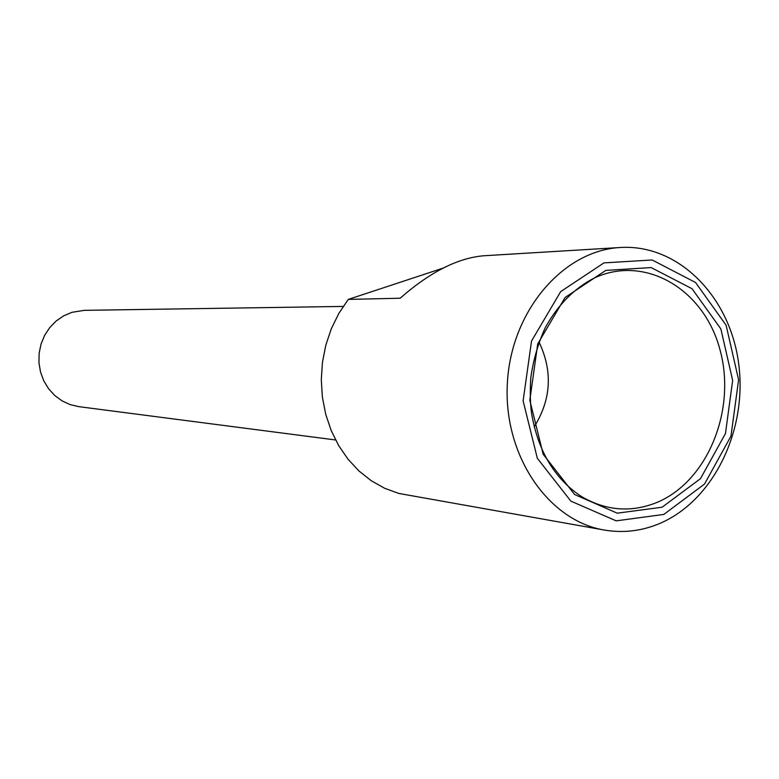 <?xml version="1.0" encoding="UTF-8"?>
<svg xmlns="http://www.w3.org/2000/svg" width="779" height="779" viewBox="0 0 779 779"><rect width="100%" height="100%" fill="white"/><g stroke="black" fill="none" stroke-linecap="round" stroke-linejoin="round"><path stroke-width="1.17" d="M620.503 247.488L483.915 255.755C457.935 257.898 430.018 272.056 400.153 298.23L348.291 299.399L338.904 313.304L331.348 328.65L325.826 345.097L322.448 362.284L321.299 379.821L322.399 397.309L325.739 414.37L331.221 430.612L338.719 445.666L348.038 459.23L358.983 471.003L371.281 480.75L384.66 488.277L398.819 493.448L604.387 530.061C547.997 520.83 502.981 454.819 507.392 382.781C511.199 310.724 563.431 250.254 620.503 247.488C678.451 243.963 729.894 296.526 738.599 363.16C747.791 429.716 713.661 500.722 659.501 523.576C641.604 531.074 623.229 533.235 604.387 530.061M539 342C552.866 371.184 551.25 399.481 534.16 426.902M662.101 507.217L617.231 513.176L574.62 494.519L543.158 454.206L529.817 400.221L537.714 343.967L565.077 297.51L605.78 270.401L651.117 267.577L692.015 288.697L720.867 328.952L732.659 380.405L725.453 433.543L700.487 478.666L662.101 507.217M663.815 514.432L616.179 520.859L570.851 501.121L537.335 458.305L523.118 400.873L531.531 341.017L560.676 291.619L603.988 262.883L652.169 259.982L695.55 282.495L726.116 325.252L738.599 379.821L730.955 436.172L704.518 484.061L663.815 514.432M343.188 306.429L84.288 310.344L71.999 312.301L63.722 315.816L56.215 320.958L49.778 327.54L44.656 335.311L41.063 343.987L39.135 353.228L38.95 362.683L40.508 371.982L43.751 380.756L48.551 388.692L54.715 395.469L62.008 400.834L70.139 404.613L78.796 406.648L335.574 439.969M443.085 268.132L348.291 299.399M656.687 502.552C631.117 512.767 606.12 510.81 581.718 496.69C554.638 478.988 537.87 450.944 531.424 412.549C530.187 402.626 529.973 391.068 530.781 377.893C533.284 360.122 538.114 343.373 545.281 327.638C557.881 304.93 574.181 288.405 594.182 278.064C645.625 254.032 704.479 289.73 720.088 350.122C736.535 410.173 707.498 481.636 656.687 502.552"/></g></svg>
